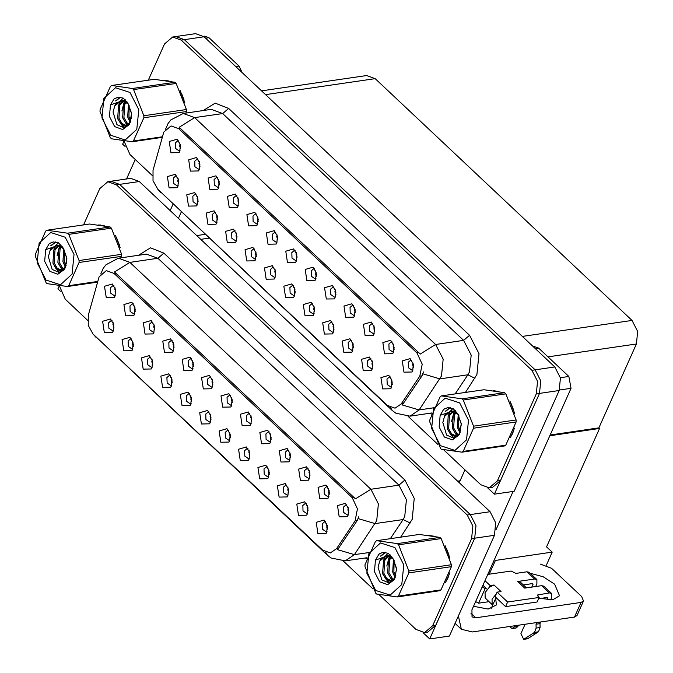 <?xml version="1.0" encoding="UTF-8"?>
<svg xmlns="http://www.w3.org/2000/svg" width="673" height="673" viewBox="0 0 673 673"><rect width="100%" height="100%" fill="white"/><g stroke="black" fill="none" stroke-linecap="round" stroke-linejoin="round"><path stroke-width="1.01" d="M209.11 412.053L208.184 412.019L205.761 414.088L205.955 419.59L209.648 422.089L210.531 421.794M211.011 419.481L210.228 414.131M199.713 412.684L201.42 423.956L209.547 423.797L210.228 422.577L210.784 415.956L207.595 410.412L199.713 412.684M228.526 430.325L227.6 430.299L225.177 432.36L225.371 437.862L229.064 440.369L229.947 440.075M230.427 437.761L229.644 432.411M219.129 430.956L220.837 442.237L228.963 442.077L229.644 440.857L230.2 434.236L227.011 428.693L219.129 430.956M247.942 448.605L247.016 448.571L244.593 450.641L244.787 456.143L248.48 458.65L249.363 458.355M249.843 456.033L249.06 450.691M238.545 449.236L240.253 460.517L248.379 460.349L249.06 459.137L249.616 452.517L246.427 446.973L238.545 449.236M152.737 322.182L151.804 322.148L149.389 324.218L149.574 329.72L153.276 332.226L154.159 331.924M154.63 329.61L153.856 324.26M143.341 322.813L145.048 334.094L153.175 333.926L153.856 332.706L154.411 326.085L151.223 320.541L143.341 322.813M210.986 377.015L210.052 376.981L207.637 379.05L207.822 384.552L211.524 387.059L212.407 386.765M212.878 384.451L212.104 379.101M201.589 377.646L203.296 388.927L211.423 388.758L212.104 387.547L212.66 380.926L209.471 375.383L201.589 377.646M112.029 320.659L111.104 320.626L108.681 322.695L108.875 328.197L112.568 330.695L113.451 330.401M113.93 328.088L113.148 322.737M102.633 321.29L104.34 332.563L112.467 332.403L113.148 331.183L113.703 324.563L110.515 319.019L102.633 321.29M191.569 358.734L190.636 358.709L188.221 360.77L188.406 366.272L192.108 368.779L192.991 368.484M193.462 366.171L192.688 360.821M182.173 359.365L183.88 370.646L192.007 370.486L192.688 369.267L193.244 362.646L190.055 357.102L182.173 359.365M133.321 303.902L132.388 303.868L129.973 305.937L130.158 311.439L133.86 313.946L134.743 313.643M135.214 311.33L134.44 305.988M123.925 304.533L125.632 315.814L133.759 315.645L134.44 314.434L134.995 307.813L131.807 302.27L123.925 304.533M306.19 503.446L305.264 503.412L302.842 505.482L303.035 510.984L306.728 513.482L307.611 513.188M308.091 510.874L307.309 505.524M296.793 504.077L298.501 515.35L306.627 515.19L307.309 513.97L307.864 507.349L304.676 501.806L296.793 504.077M288.65 450.128L287.716 450.102L285.302 452.163L285.487 457.665L289.188 460.172L290.071 459.878M290.543 457.564L289.769 452.214M279.253 450.759L280.961 462.04L289.087 461.88L289.769 460.66L290.324 454.039L287.135 448.496L279.253 450.759M150.861 357.212L149.936 357.178L147.513 359.247L147.707 364.749L151.4 367.256L152.283 366.962M152.763 364.64L151.98 359.298M141.465 357.843L143.172 369.124L151.299 368.955L151.98 367.744L152.535 361.123L149.347 355.58L141.465 357.843M327.482 486.688L326.548 486.655L324.134 488.724L324.319 494.226L328.02 496.733L328.904 496.438M329.383 494.117L328.601 488.775M318.085 487.319L319.793 498.6L327.919 498.432L328.601 497.221L329.156 490.6L325.968 485.056L318.085 487.319M172.153 340.462L171.22 340.429L168.805 342.498L168.99 348L172.692 350.498L173.575 350.204M174.046 347.891L173.272 342.54M162.757 341.093L164.464 352.366L172.591 352.206L173.272 350.986L173.827 344.366L170.639 338.822L162.757 341.093M269.234 431.856L268.3 431.822L265.885 433.892L266.071 439.393L269.772 441.892L270.655 441.597M271.126 439.284L270.353 433.934M259.837 432.487L261.545 443.759L269.671 443.6L270.353 442.38L270.908 435.759L267.719 430.215L259.837 432.487M131.445 338.931L130.52 338.898L128.097 340.967L128.291 346.469L131.984 348.976L132.867 348.681M133.347 346.368L132.564 341.018M122.049 339.562L123.756 350.843L131.883 350.683L132.564 349.464L133.119 342.843L129.931 337.299L122.049 339.562M230.402 395.295L229.468 395.261L227.053 397.331L227.238 402.833L230.94 405.339L231.823 405.037M232.294 402.723L231.52 397.381M221.005 395.926L222.713 407.207L230.839 407.039L231.52 405.827L232.076 399.207L228.887 393.663L221.005 395.926M189.693 393.772L188.768 393.739L186.345 395.808L186.539 401.31L190.232 403.817L191.115 403.514M191.595 401.201L190.812 395.85M180.297 394.403L182.004 405.684L190.131 405.516L190.812 404.296L191.368 397.676L188.179 392.132L180.297 394.403M249.818 413.575L248.884 413.542L246.469 415.611L246.655 421.113L250.356 423.62L251.239 423.317M251.71 421.004L250.936 415.653M240.421 414.206L242.129 425.487L250.255 425.319L250.936 424.099L251.492 417.479L248.303 411.935L240.421 414.206M308.066 468.408L307.132 468.374L304.718 470.444L304.903 475.946L308.604 478.453L309.487 478.158M309.967 475.845L309.185 470.494M298.669 469.039L300.377 480.32L308.503 480.152L309.185 478.94L309.74 472.32L306.551 466.776L298.669 469.039M170.277 375.492L169.352 375.458L166.929 377.528L167.123 383.03L170.816 385.536L171.699 385.234M172.179 382.92L171.396 377.578M160.881 376.123L162.588 387.404L170.715 387.236L171.396 386.024L171.952 379.404L168.763 373.86L160.881 376.123M346.898 504.969L345.964 504.935L343.55 507.005L343.735 512.506L347.436 515.013L348.32 514.71M348.799 512.397L348.017 507.055M337.501 505.6L339.209 516.881L347.335 516.713L348.017 515.493L348.572 508.881L345.384 503.337L337.501 505.6M267.358 466.885L266.432 466.852L264.009 468.921L264.203 474.423L267.896 476.93L268.779 476.627M269.259 474.314L268.477 468.972M257.961 467.516L259.669 478.797L267.795 478.629L268.477 477.418L269.032 470.797L265.843 465.253L257.961 467.516M286.774 485.166L285.848 485.132L283.426 487.202L283.619 492.703L287.312 495.21L288.195 494.907M288.675 492.594L287.893 487.244M277.377 485.797L279.085 497.078L287.211 496.91L287.893 495.69L288.448 489.069L285.259 483.525L277.377 485.797M113.905 285.621L112.971 285.588L110.557 287.657L110.742 293.159L114.444 295.666L115.327 295.371M115.798 293.049L115.024 287.708M104.508 286.252L106.216 297.533L114.343 297.365L115.024 296.154L115.579 289.533L112.391 283.989L104.508 286.252M325.606 521.718L324.68 521.693L322.258 523.754L322.451 529.256L326.144 531.763L327.028 531.468M327.507 529.155L326.725 523.804M316.209 522.349L317.917 533.63L326.043 533.47L326.725 532.25L327.28 525.63L324.092 520.086L316.209 522.349M99.057 276.847L88.298 315.099L88.272 325.438L93.059 334.044L322.594 550.127L330.3 552.928L336.458 548.731L355.058 520.894L357.481 508.889L352.206 497.675L114.023 273.44L106.317 270.639L99.057 276.847M59.283 285.798L57.895 288.902L60.368 291.232M423.048 632.67L429.677 638.904L474.743 538.156L475.988 525.588L470.343 514.584L119.592 184.377L111.028 181.264L119.592 184.377L470.343 514.584L475.988 525.588L474.743 538.156L435.793 625.234L427.725 632.124L424.57 632.586L432.638 625.688L471.588 538.619L472.833 526.05L467.188 515.047L116.437 184.839L107.873 181.727L99.806 188.617L83.57 224.917M429.677 638.904L449.396 636.035L494.462 535.287L495.707 522.719L490.07 511.707L139.319 181.508L130.747 178.387L107.873 181.727M327.415 527.136L326.699 527.237M115.714 291.039L114.999 291.14M288.582 490.575L287.867 490.684M269.166 472.295L268.451 472.404M348.707 510.378L347.991 510.487M172.086 380.901L171.371 381.011M309.874 473.826L309.159 473.927M251.626 418.985L250.911 419.094M191.502 399.182L190.787 399.291M232.21 400.704L231.495 400.814M133.254 344.349L132.539 344.45M271.042 437.265L270.327 437.366M173.962 345.872L173.247 345.972M329.29 492.098L328.575 492.207M152.67 362.629L151.955 362.73M290.458 455.545L289.743 455.646M307.998 508.855L307.283 508.956M135.13 309.311L134.415 309.42M193.378 364.152L192.663 364.253M113.838 326.069L113.123 326.169M212.794 382.432L212.079 382.533M154.546 327.591L153.831 327.701M249.75 454.023L249.035 454.124M230.334 435.742L229.619 435.843M210.918 417.462L210.203 417.563M494.428 559.507L495.395 560.424L489.221 574.229M549.799 435.725L599.55 428.474L546.585 546.863L552.197 552.146L546.392 565.118M552.197 552.146L495.395 560.424M599.55 428.474L598.92 427.885L550.127 434.994M273.861 267.307L272.927 267.282L270.504 269.343L270.697 274.845L274.391 277.352L275.274 277.057M275.753 274.744L274.971 269.393M264.455 267.938L266.163 279.219L274.29 279.059L274.971 277.84L275.526 271.219L272.338 265.675L264.455 267.938M293.277 285.588L292.343 285.554L289.92 287.623L290.113 293.125L293.807 295.632L294.69 295.338M295.169 293.024L294.387 287.674M283.871 286.218L285.579 297.5L293.706 297.331L294.387 296.12L294.942 289.499L291.754 283.956L283.871 286.218M312.693 303.868L311.759 303.834L309.336 305.904L309.53 311.406L313.223 313.912L314.106 313.61M314.585 311.296L313.803 305.954M303.287 304.499L304.995 315.78L313.122 315.612L313.803 314.4L314.358 307.78L311.17 302.236L303.287 304.499M217.48 177.445L216.555 177.411L214.132 179.481L214.325 184.982L218.018 187.481L218.902 187.187M219.381 184.873L218.599 179.523M208.083 178.076L209.791 189.349L217.917 189.189L218.599 187.969L219.154 181.348L215.966 175.804L208.083 178.076M275.728 232.278L274.803 232.244L272.38 234.313L272.573 239.815L276.267 242.322L277.15 242.028M277.629 239.706L276.847 234.364M266.331 232.908L268.039 244.19L276.166 244.021L276.847 242.81L277.402 236.189L274.214 230.646L266.331 232.908M176.78 175.914L175.846 175.88L173.424 177.95L173.617 183.451L177.31 185.958L178.194 185.664M178.673 183.35L177.891 178M167.375 176.545L169.083 187.826L177.209 187.666L177.891 186.446L178.446 179.826L175.258 174.282L167.375 176.545M256.312 213.997L255.387 213.964L252.964 216.033L253.157 221.535L256.85 224.042L257.734 223.747M258.213 221.434L257.431 216.083M246.915 214.628L248.623 225.909L256.75 225.741L257.431 224.53L257.986 217.909L254.798 212.365L246.915 214.628M198.064 159.165L197.139 159.131L194.716 161.2L194.909 166.702L198.602 169.209L199.486 168.906M199.965 166.593L199.183 161.242M188.667 159.795L190.375 171.077L198.501 170.908L199.183 169.689L199.738 163.068L196.55 157.524L188.667 159.795M370.941 358.701L370.007 358.675L367.584 360.736L367.778 366.238L371.471 368.745L372.354 368.451M372.834 366.137L372.051 360.787M361.536 359.332L363.243 370.613L371.37 370.453L372.051 369.233L372.606 362.612L369.418 357.069L361.536 359.332M353.392 305.391L352.467 305.357L350.044 307.426L350.238 312.928L353.931 315.435L354.814 315.141M355.294 312.827L354.511 307.477M343.996 306.022L345.703 317.303L353.83 317.143L354.511 315.923L355.066 309.302L351.878 303.759L343.996 306.022M215.612 212.475L214.679 212.441L212.256 214.51L212.449 220.012L216.142 222.519L217.026 222.216M217.505 219.903L216.723 214.561M206.207 213.105L207.915 224.387L216.041 224.218L216.723 223.007L217.278 216.386L214.09 210.842L206.207 213.105M392.224 341.951L391.299 341.918L388.876 343.987L389.07 349.489L392.763 351.996L393.646 351.693M394.126 349.38L393.343 344.038M382.828 342.582L384.535 353.863L392.662 353.695L393.343 352.484L393.898 345.863L390.71 340.319L382.828 342.582M236.896 195.717L235.971 195.692L233.548 197.753L233.741 203.254L237.434 205.761L238.318 205.467M238.797 203.153L238.015 197.803M227.499 196.348L229.207 207.629L237.333 207.469L238.015 206.249L238.57 199.629L235.382 194.085L227.499 196.348M333.976 287.11L333.051 287.085L330.628 289.146L330.822 294.648L334.515 297.155L335.398 296.86M335.877 294.547L335.095 289.197M324.579 287.741L326.287 299.022L334.414 298.862L335.095 297.643L335.65 291.022L332.462 285.478L324.579 287.741M196.196 194.194L195.263 194.161L192.84 196.23L193.033 201.732L196.726 204.239L197.61 203.944M198.089 201.622L197.307 196.28M186.791 194.825L188.499 206.106L196.625 205.938L197.307 204.727L197.862 198.106L194.674 192.562L186.791 194.825M295.144 250.558L294.219 250.524L291.796 252.594L291.989 258.096L295.683 260.602L296.566 260.3M297.045 257.986L296.263 252.636M285.747 251.189L287.455 262.47L295.582 262.302L296.263 261.082L296.818 254.47L293.63 248.917L285.747 251.189M254.444 249.035L253.511 249.002L251.088 251.071L251.281 256.573L254.974 259.071L255.858 258.777M256.337 256.463L255.555 251.113M245.039 249.666L246.747 260.939L254.874 260.779L255.555 259.559L256.11 252.939L252.922 247.395L245.039 249.666M314.56 268.838L313.635 268.805L311.212 270.874L311.406 276.376L315.099 278.874L315.982 278.58M316.461 276.267L315.679 270.916M305.163 269.469L306.871 280.75L314.998 280.582L315.679 279.362L316.234 272.742L313.046 267.198L305.163 269.469M372.808 323.671L371.883 323.637L369.46 325.707L369.654 331.209L373.347 333.715L374.23 333.421M374.71 331.099L373.927 325.757M363.412 324.302L365.119 335.583L373.246 335.415L373.927 334.203L374.482 327.583L371.294 322.039L363.412 324.302M235.028 230.755L234.095 230.721L231.672 232.791L231.865 238.292L235.558 240.799L236.442 240.497M236.921 238.183L236.139 232.833M225.623 231.386L227.331 242.667L235.457 242.499L236.139 241.279L236.694 234.658L233.506 229.114L225.623 231.386M411.64 360.232L410.715 360.198L408.292 362.267L408.486 367.769L412.179 370.276L413.062 369.973M413.542 367.66L412.759 362.31M402.244 360.863L403.951 372.144L412.078 371.976L412.759 370.756L413.315 364.135L410.126 358.591L402.244 360.863M332.109 322.148L331.175 322.115L328.752 324.184L328.946 329.686L332.639 332.193L333.522 331.89M334.001 329.577L333.219 324.226M322.704 322.779L324.411 334.06L332.538 333.892L333.219 332.672L333.774 326.052L330.586 320.508L322.704 322.779M351.525 340.429L350.591 340.395L348.168 342.464L348.362 347.966L352.055 350.465L352.938 350.17M353.418 347.857L352.635 342.507M342.12 341.06L343.827 352.332L351.954 352.172L352.635 350.953L353.19 344.332L350.002 338.788L342.12 341.06M178.648 140.884L177.722 140.85L175.3 142.92L175.493 148.422L179.186 150.929L180.07 150.626M180.549 148.312L179.767 142.97M169.251 141.515L170.959 152.796L179.085 152.628L179.767 151.417L180.322 144.796L177.134 139.252L169.251 141.515M390.357 376.981L389.423 376.947L387 379.017L387.194 384.519L390.887 387.025L391.77 386.731M392.25 384.418L391.467 379.067M380.952 377.612L382.659 388.893L390.786 388.725L391.467 387.513L392.023 380.893L388.834 375.349L380.952 377.612M163.8 132.101L153.04 170.362L153.015 180.701L157.81 189.306L387.337 405.39L395.043 408.191L401.201 403.993L419.801 376.157L422.232 364.152L416.949 352.93L178.766 128.703L171.06 125.901L163.8 132.101M124.034 141.061L122.637 144.165L125.119 146.495M487.799 487.933L494.419 494.167L539.485 393.419L540.73 380.851L535.094 369.847L184.343 39.64L175.771 36.527L184.343 39.64L535.094 369.847L540.73 380.851L539.485 393.419L500.535 480.488L492.468 487.387L489.313 487.849L497.381 480.951L536.331 393.882L537.576 381.313L531.939 370.31L181.188 40.102L172.616 36.981L164.549 43.88L148.312 80.18M494.419 494.167L514.138 491.29L559.204 390.55L560.458 377.974L554.813 366.97L204.062 36.763L195.498 33.65L172.616 36.981M261.511 90.855L366.65 75.527L375.214 78.648L632.04 320.424L637.684 331.436L636.439 344.004L598.92 427.885M392.006 382.415L391.45 382.5M180.381 146.31L179.741 146.403M353.174 345.863L352.618 345.939M333.758 327.583L333.202 327.667M413.373 365.649L412.734 365.742M236.677 236.189L236.122 236.273M374.541 329.097L373.902 329.19M316.293 274.256L315.654 274.348M256.093 254.47L255.538 254.545M296.877 255.984L296.238 256.077M197.845 199.629L197.29 199.713M335.709 292.536L335.07 292.629M238.629 201.143L237.99 201.235M393.957 347.377L393.318 347.47M217.261 217.909L216.706 217.993M355.125 310.817L354.486 310.909M372.59 364.143L372.034 364.219M199.797 164.591L199.158 164.683M258.045 219.423L257.406 219.516M178.429 181.348L177.874 181.432M277.461 237.704L276.822 237.796M219.213 182.863L218.574 182.955M314.341 309.302L313.786 309.387M294.925 291.022L294.37 291.106M275.509 272.742L274.954 272.826M445.534 582.355L447.907 578.191L449.682 572.849M100.782 273.987L103.322 268.207L106.006 264.708L118.473 258.205L129.889 262.361L114.46 271.985L355.437 498.853L370.873 489.229L378.403 503.9L376.737 520.666L354.385 554.645L345.257 560.878L367.021 557.707M358.768 516.687L357.212 520.574L337.568 549.698L354.385 554.645L369.149 552.499M120.189 247.74L115.394 235.264M104.29 225.783L98.628 224.959M449.909 558.144L445.114 545.668M434.018 536.188L428.356 535.371M66.778 262.453L65.727 264.809M65.18 266.02L63.901 268.88M63.599 269.57L63.237 270.378M59.283 285.722L65.256 299.266L87.625 320.314M343.348 561.063L373.078 589.052M378.882 594.52L416.007 629.465L424.57 632.586M510.277 437.618L512.649 433.454L514.424 428.112M165.524 129.25L168.065 123.47L170.749 119.971L183.216 113.468L194.64 117.624L179.203 127.247L420.188 354.116L435.624 344.492L443.145 359.163L441.48 375.921L419.128 409.907L410 416.133L431.763 412.961M423.51 371.95L421.954 375.837L402.311 404.961L419.128 409.907L433.892 407.762M184.932 102.994L180.137 90.519M169.041 81.046L163.379 80.222M514.66 413.407L509.865 400.931M498.76 391.45L493.099 390.634M131.521 117.716L130.469 120.072M129.931 121.283L128.644 124.143M128.341 124.833L127.979 125.641M124.025 140.977L129.998 154.521L152.367 175.577M408.09 416.326L437.82 444.315M443.633 449.783L480.749 484.728L489.313 487.849M327.515 527.245L326.498 525.764M348.807 510.496L347.79 509.015M308.099 508.973L307.081 507.484M288.683 490.693L287.665 489.204M269.267 472.412L268.249 470.923M329.391 492.215L328.374 490.735M309.975 473.935L308.957 472.454M290.559 455.655L289.541 454.174M271.143 437.374L270.125 435.894M391.619 379.454L391.871 380.262M392.275 382.727L391.265 381.364M413.559 365.868L412.541 364.446M235.718 66.568L239.108 66.08L208.967 37.705L205.576 38.201M135.239 159.451L126.49 179.01M173.02 204.146L170.16 210.54M203.549 36.308L204.685 36.149L208.967 37.705M239.108 66.08L242.07 72.549M178.463 218.355L181.323 211.961M530.08 573.203L543.212 576.795L554.645 584.198L559.515 595.731L552.836 599.702L540.612 598.432M496.792 598.339L495.639 598.507L491.113 608.636M482.146 586.965L485.124 588.614L486.276 588.446M485.124 588.614L478.596 603.201L489.069 601.67M560.407 377.713L568.828 376.485L538.686 348.109L535.304 348.606M464.959 469.863L459.222 482.676M513.078 491.45L495.959 529.718M475.618 601.553L478.596 603.201M581.043 602.444L583.533 600.964L577.005 615.551L574.515 617.032L581.043 602.444L475.735 617.797L472.059 616.914L471.924 609.831L571.024 388.279L559.456 389.961M458.363 615.98L461.333 629.28L472.362 631.922L574.515 617.032M583.533 600.964L581.699 596.631L551.566 568.256L540.385 564.176M495.639 598.507L496.413 604.934L488.169 609.048L473.514 606.272M490.466 571.453L488.993 571.663M533.294 346.713L534.404 346.553L538.686 348.109M568.828 376.485L571.024 388.279M372.203 361.174L372.455 361.981M372.859 364.446L371.849 363.092M352.787 342.894L353.039 343.701M353.443 346.166L352.433 344.812M333.371 324.613L333.623 325.429M334.027 327.886L333.017 326.531M394.142 347.588L393.125 346.166M374.726 329.307L373.708 327.886M355.31 311.027L354.292 309.605M335.894 292.747L334.876 291.333M496.11 598.44L496.396 597.969M496.295 593.872L497.078 592.131L507.593 602.032L505.549 606.592L495.042 596.69L496.295 593.872L492.047 599.256L492.148 604.573L492.745 604.985M489.288 587.277L490.07 585.535L494.016 584.963L489.288 587.277L485.04 592.661L485.14 597.977L492.148 604.573M550.657 599.879L551.641 597.674L551.566 593.426L549.361 592.896L541.647 585.636L524.688 588.109L517.68 581.514L534.64 579.041L526.925 571.781L515.88 573.388L511.11 571.04L487.748 574.439M541.647 585.636L543.851 586.166L551.566 593.426M525.117 624.233L520.902 633.672L523.661 639.35L527.598 638.778L538.518 631.787L540.082 627.488L536.137 628.06L536.087 624.216L536.844 622.525M526.471 587.849L520.431 582.17L517.68 581.514M523.375 584.938L532.595 583.6L532.982 584.391L532.192 583.659M518.412 625.209L517.831 626.496L513.886 627.068L514.466 625.789M531.779 587.075L532.982 584.391M526.925 571.781L529.129 572.311L536.844 579.571L536.928 583.819L535.725 586.503M536.844 579.571L534.64 579.041M494.016 584.963L501.023 591.559L497.078 592.131M482.903 585.274L487.202 589.312M538.568 598.734L547.317 597.456L547.696 598.255L546.913 597.515M505.549 606.592L537.104 601.99L539.149 597.431L537.483 594.999L549.361 592.896M513.886 627.068L512.17 628.54L516.115 627.959L517.831 626.496M484.947 580.715L490.07 585.535M507.593 602.032L539.149 597.431M540.789 621.953L540.032 623.644L536.087 624.216M547.04 599.727L547.696 598.255M540.032 623.644L540.082 627.488M512.17 628.54L509.444 626.521M536.137 628.06L534.572 632.359L523.661 639.35M534.572 632.359L538.518 631.787M532.898 633.52L536.844 632.94M116.614 237.813L119.298 244.728M181.365 93.076L184.04 99.983M446.342 548.226L449.017 555.132M448.681 575.6L446.704 580.076M511.085 403.489L513.76 410.395M513.423 430.863L511.446 435.33M46.025 280.044L60.477 284.729L72.078 274.121L74.03 254.436L65.197 237.19L50.736 232.505L39.135 243.113L37.183 262.806L46.025 280.044M121.3 257.793L121.653 254.31L111.39 228.164L110.153 226.994L89.509 224.05L46.95 230.259L45.705 231.066L35.324 254.276L35.316 256.253L46.193 283.005L46.816 283.569L67.46 286.513L68.705 285.705L97.585 281.491M121.653 256.295L79.086 262.495L68.705 285.705M79.086 262.495L79.086 260.518L121.653 254.31M111.39 228.164L68.831 234.364L79.086 260.518M68.831 234.364L67.586 233.195L110.153 226.994M63.733 248.842L62.934 261.629L65.702 266.651M64.406 249.986L64.187 261.452L66.139 265.431M60.848 246.579L58.787 249.447L57.92 262.361L60.89 267.593L63.901 269.696M61.546 246.991L60.04 249.262L59.174 262.176L62.135 267.408L64.339 269.141M60.604 244.821L58.753 245.334M58.156 245.603L53.781 250.171L52.915 263.093L55.876 268.317L60.09 270.756L63.321 270.336M60.368 245.662L60.864 244.854L59.401 245.426M58.812 245.754L55.035 249.994L54.168 262.907L57.129 268.14L62.446 270.647M63.683 248.766L57.651 245.527L55.75 245.527L50.492 249.145L48.355 256.775L52.149 269.436L59.19 272.472L65.18 267.77L66.82 257.986L63.237 248.101L58.517 242.86L53.184 241.977L49.306 243.55L45.697 249.675L44.687 261.275L49.911 271.354L57.92 274.256L64.743 269.133L66.879 258.609L63.237 248.101M62.16 246.427L57.382 245.309M56.271 245.477L50.021 250.718L48.355 256.775M45.697 249.675L57.642 245.527M97.4 282.147L67.46 286.513M46.95 230.259L67.586 233.195M60.065 246.2L58.601 249.818M60.915 267.618L63.127 270.42M58.383 242.793L56.162 245.174M55.876 245.578L53.596 250.541M55.909 268.35L59.586 272.405M55.8 241.994L51.485 245.46M53.327 241.952L49.306 243.55M63.169 262.302L65.449 267.223M60.158 245.09L59.88 245.527M59.594 246.007L57.112 255.681M58.156 263.034L62.597 270.613M53.15 263.757L58.963 272.498M55.48 241.952L50.727 245.721M110.767 135.307L125.22 139.992L136.829 129.384L138.781 109.691L129.939 92.453L115.487 87.759L103.878 98.376L101.926 118.061L110.767 135.307M186.042 113.056L186.396 109.573L176.141 83.427L174.896 82.257L154.26 79.313L111.693 85.513L110.448 86.329L100.067 109.539L100.058 111.516L110.322 137.671L111.558 138.831L132.202 141.776L133.447 140.96L162.328 136.754M186.396 111.55L143.829 117.758L133.447 140.96M143.829 117.758L143.837 115.773L186.396 109.573M176.141 83.427L133.574 89.627L143.837 115.773M133.574 89.627L132.337 88.457L174.896 82.257M128.476 104.105L127.677 116.892L130.444 121.914M129.149 105.249L128.93 116.707L130.882 120.694M125.59 101.842L123.529 104.702L122.663 117.624L125.632 122.848L128.644 124.959M126.288 102.254L124.783 104.525L123.916 117.439L126.886 122.671L129.081 124.396M125.346 100.084L123.496 100.588M122.898 100.866L118.524 105.434L117.657 118.355L120.618 123.58L124.833 126.019L128.063 125.599M125.119 100.925L125.607 100.117L124.152 100.689M123.554 101.017L119.777 105.257L118.911 118.17L121.872 123.403L127.197 125.91M128.434 104.029L122.393 100.79L120.492 100.79L115.234 104.408L113.098 112.029L116.9 124.69L123.933 127.735L129.923 123.033L131.572 113.249L127.979 103.356L123.26 98.123L117.926 97.232L114.057 98.813L110.439 104.938L109.43 116.538L114.654 126.617L122.663 129.51L129.494 124.387L131.622 113.872L127.979 103.356M126.911 101.69L122.124 100.571M121.014 100.74L114.763 105.981L113.098 112.029M110.439 104.938L122.385 100.79M162.151 137.41L132.202 141.776M111.693 85.513L132.337 88.457M124.816 101.463L123.352 105.072M125.658 122.881L127.87 125.683M123.125 98.056L120.904 100.437M120.627 100.832L118.339 105.804M120.652 123.613L124.328 127.668M120.543 97.257L116.236 100.723M118.069 97.215L114.057 98.813M127.912 117.565L130.192 122.486M125.296 99.789L125.052 100.134M124.909 100.344L124.623 100.79M124.345 101.27L121.863 110.944M122.898 118.297L127.34 125.868M117.893 119.02L123.706 127.761M120.231 97.215L115.47 100.984M375.744 590.448L390.205 595.142L401.806 584.534L403.758 564.84L394.916 547.603L380.464 542.909L368.863 553.517L366.903 573.211L375.744 590.448M375.913 593.409L376.544 593.981L397.179 596.926L398.424 596.11L440.992 589.91L451.373 566.7L451.373 564.723L441.118 538.568L439.873 537.399L419.237 534.463L376.67 540.663L375.425 541.479L365.044 564.681L365.035 566.666L375.913 593.409M451.373 566.7L408.805 572.908L398.424 596.11M408.805 572.908L408.814 570.923L451.373 564.723M441.118 538.568L398.551 544.777L408.814 570.923M398.551 544.777L397.314 543.607L439.873 537.399M397.179 596.926L439.747 590.717L440.992 589.91M393.453 559.255L392.653 572.042L395.421 577.055M394.126 560.399L393.907 571.857L395.859 575.844M390.567 556.983L388.514 559.852L387.648 572.773L390.609 577.998L393.629 580.109M391.265 557.404L389.76 559.667L388.893 572.588L391.863 577.813L394.058 579.546M390.533 555.2L388.481 555.738M387.875 556.016L383.501 560.584L382.634 573.497L385.595 578.73L389.81 581.161L393.04 580.749M390.096 556.075L390.584 555.259L389.129 555.831M388.531 556.167L384.754 560.399L383.888 573.32L386.849 578.544L392.174 581.06M393.411 559.179L387.37 555.94L385.469 555.94L380.211 559.557L378.075 567.179L381.877 579.84L388.91 582.885L394.9 578.174L396.548 568.399L392.956 558.506L388.237 553.273L382.903 552.382L379.034 553.963L375.416 560.087L374.407 571.68L379.631 581.766L387.64 584.66L394.471 579.537L396.607 569.022L392.956 558.506M391.888 556.84L387.101 555.721M385.999 555.881L379.74 561.131L378.075 567.179M375.416 560.087L387.362 555.94M376.67 540.663L397.314 543.607M389.793 556.605L388.329 560.222M390.634 578.031L392.847 580.833M388.102 553.206L385.881 555.587M385.604 555.982L383.316 560.954M385.629 578.763L389.305 582.818M385.52 552.407L381.212 555.873M383.046 552.365L379.034 553.963M392.889 572.706L395.169 577.627M390.273 554.939L390.029 555.284M389.886 555.494L389.6 555.932M389.322 556.42L386.84 566.094M387.875 573.438L392.317 581.018M382.87 574.17L388.683 582.911M385.208 552.356L380.447 556.134M440.495 445.711L454.948 450.405L466.549 439.797L468.501 420.103L459.659 402.858L445.206 398.172L433.605 408.78L431.654 428.474L440.495 445.711M440.655 448.672L441.286 449.244L461.922 452.189L463.167 451.373L505.734 445.173L516.115 421.963L516.124 419.977L505.86 393.831L504.624 392.662L483.98 389.726L441.412 395.926L440.167 396.742L429.786 419.944L429.786 421.929L440.655 448.672M516.115 421.963L473.548 428.163L463.167 451.373M473.548 428.163L473.556 426.186L516.124 419.977M505.86 393.831L463.293 400.04L473.556 426.186M463.293 400.04L462.057 398.87L504.624 392.662M461.922 452.189L504.489 445.98L505.734 445.173M458.195 414.509L457.396 427.305L460.172 432.318M458.868 415.662L458.65 427.119L460.61 431.107M455.31 412.246L453.257 415.115L452.391 428.028L455.352 433.261L458.372 435.372M456.016 412.667L454.511 414.93L453.644 427.851L456.605 433.075L458.801 434.808M455.074 410.488L453.223 411.001M452.618 411.279L448.243 415.847L447.377 428.76L450.346 433.992L454.553 436.424L457.791 436.003M454.839 411.329L455.327 410.522L453.871 411.094M453.274 411.43L449.497 415.662L448.63 428.583L451.6 433.807L456.917 436.323M458.153 414.442L452.113 411.203L450.212 411.203L444.962 414.82L442.817 422.442L446.62 435.103L453.652 438.14L459.651 433.437L461.291 423.654L457.699 413.769L452.988 408.528L447.646 407.645L443.776 409.226L440.159 415.35L439.158 426.943L444.382 437.021L452.391 439.923L459.213 434.8L461.35 424.284L457.699 413.769M456.63 412.103L451.852 410.984M450.742 411.144L444.491 416.394L442.817 422.442M440.159 415.35L452.105 411.203M441.412 395.926L462.057 398.87M454.536 411.868L453.072 415.485M455.385 433.294L457.59 436.096M452.845 408.469L450.624 410.85M450.346 411.245L448.067 416.217M450.372 434.018L454.056 438.081M450.271 407.67L445.955 411.136M447.789 407.628L443.776 409.226M457.632 427.969L459.92 432.89M454.628 410.757L454.351 411.195M454.065 411.683L451.583 421.348M452.626 428.701L457.06 436.281M447.612 429.433L453.425 438.173M449.951 407.619L445.198 411.396M313.954 306.341L314.207 307.149M314.611 309.614L313.601 308.251M294.538 288.061L294.791 288.868M295.195 291.333L294.185 289.97M275.122 269.78L275.375 270.588M275.779 273.053L274.769 271.699M249.851 454.132L248.833 452.643M230.435 435.852L229.417 434.371M211.019 417.571L210.001 416.091M316.478 274.466L315.46 273.053M297.062 256.194L296.044 254.773M277.646 237.914L276.628 236.492M251.727 419.102L250.709 417.622M232.311 400.822L231.293 399.341M212.895 382.542L211.877 381.061M255.706 251.5L255.959 252.308M256.363 254.773L255.353 253.418M236.29 233.22L236.543 234.027M236.946 236.492L235.937 235.138M216.874 214.948L217.127 215.755M217.53 218.22L216.521 216.857M197.458 196.667L197.711 197.475M198.114 199.94L197.105 198.577M178.042 178.387L178.295 179.195M178.698 181.66L177.689 180.305M191.603 399.299L190.585 397.81M172.187 381.019L171.169 379.53M152.771 362.739L151.753 361.25M133.355 344.458L132.337 342.978M113.939 326.178L112.921 324.697M258.23 219.634L257.212 218.212M238.814 201.353L237.796 199.94M219.398 183.073L218.38 181.66M199.982 164.801L198.964 163.379M180.566 146.521L179.548 145.099M193.479 364.261L192.461 362.781M174.063 345.981L173.045 344.5M154.647 327.709L153.629 326.22M135.231 309.429L134.213 307.948M115.815 291.148L114.797 289.668M139.319 181.508L116.437 184.839M490.07 511.707L467.188 515.047M494.462 535.287L471.588 538.619M209.143 238.149L200.781 239.369M460.071 480.791L457.606 481.153M336.458 548.731L338.612 548.419M355.058 520.894L357.212 520.574M352.206 497.675L354.166 497.389M114.023 273.44L115.992 273.154M204.062 36.763L181.188 40.102M554.813 366.97L531.939 370.31M559.204 390.55L536.331 393.882M375.214 78.648L265.524 94.632M632.04 320.424L522.349 336.416M636.439 344.004L548.007 356.892M401.201 403.993L403.354 403.674M419.801 376.157L421.954 375.837M416.949 352.93L418.909 352.644M178.766 128.703L180.734 128.417M138.503 255.286L150.466 247.857L163.884 253.149L404.86 480.017L398.879 485.149L157.894 258.281L146.478 254.125L118.473 258.205M404.86 480.017L414.265 498.357L412.187 519.304L400.704 537.163M358.196 518.614L375.105 523.628L403.11 519.548L404.742 516.578L406.408 499.82L398.879 485.149L370.873 489.229L129.889 262.361L157.894 258.281L163.884 253.149M325.724 552.247L327.406 555.183L331.124 558.001L345.257 560.878M327.406 555.183L94.843 335.718M366.608 558.918L365.288 557.959M432.638 625.688L435.793 625.234M378.184 554.863L380.068 553.349M390.332 538.669L403.11 519.548L410.151 523.014M203.246 110.549L215.209 103.112L228.627 108.412L469.611 335.28L463.621 340.412L222.645 113.544L211.221 109.388L183.216 113.468M469.611 335.28L479.016 353.619L476.938 374.567L465.447 392.426M422.947 373.877L439.856 378.891L467.861 374.811L469.485 371.841L471.15 355.083L463.621 340.412L435.624 344.492L194.64 117.624L222.645 113.544L228.627 108.412M390.466 407.51L392.149 410.437L395.867 413.264L410 416.133M392.149 410.437L159.585 190.981M431.351 414.181L430.03 413.214M497.381 480.951L500.535 480.488M442.935 410.126L444.811 408.612M455.083 393.932L467.861 374.811L474.902 378.276M470.957 613.296L475.735 617.797M538.316 594.503L537.668 595.95M524.427 639.056L528.372 638.484M205.122 234.372L196.768 235.592M96.062 337.392L93.328 334.296M160.805 192.646L158.071 189.55M461.333 629.28L455.057 623.375M99.495 225.068L100.235 224.959M164.237 80.331L164.978 80.222M429.214 535.481L429.954 535.371M493.957 390.735L494.697 390.634M63.043 270.605L61.832 270.782M127.794 125.859L126.574 126.036M392.771 581.009L391.551 581.186M457.514 436.272L456.294 436.449"/></g></svg>
